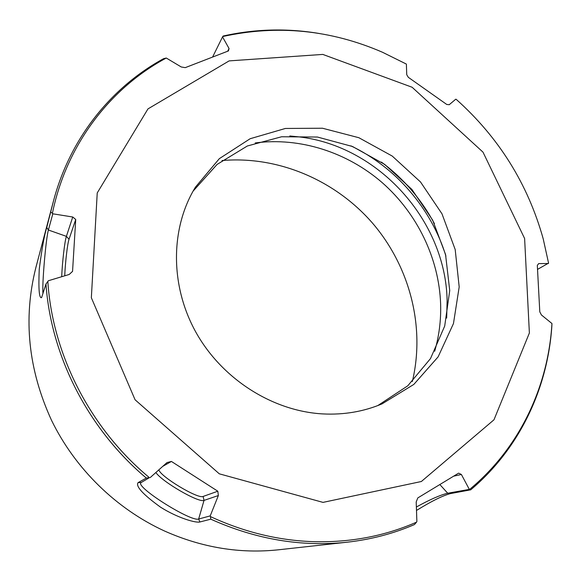 <?xml version="1.0" encoding="UTF-8"?>
<svg xmlns="http://www.w3.org/2000/svg" width="581" height="581" viewBox="0 0 581 581"><rect width="100%" height="100%" fill="white"/><g stroke="black" fill="none" stroke-linecap="round" stroke-linejoin="round"><path stroke-width="0.87" d="M227.672 51.208L229.059 48.528L228.42 50.939L185.259 67.643L181.272 66.982L166.268 58.02C110.23 88.116 66.539 144.379 52.406 213.3L52.813 213.808L72.748 217.004L75.726 219.48L72.552 271.385L69.19 274.472L48.332 280.746L45.979 284.022L41.585 297.61C39.188 298.627 38.404 289.222 39.232 269.402C41.817 249.06 44.33 235.073 46.763 227.44L53.503 200.946C70.076 138.089 111.421 87.215 163.472 58.732L166.268 58.02M212.74 56.756L222.538 36.901L229.059 48.528M416.374 507.002C429.875 499.558 440.325 494.968 447.726 493.233L469.746 489.318C519.668 447.893 548.21 386.561 551.95 323.523L551.863 325.977C547.774 388.173 519.639 448.583 470.697 489.834L469.746 489.318M416.497 510.459C431.211 501.33 442.526 495.709 450.435 493.589L470.697 489.834M47.845 281.364C52.355 354.25 90.28 428.698 149.411 477.655L141.045 482.615C134.719 486.631 191.033 522.166 198.658 519.022L210.22 515.892L210.445 516.596C244.979 532.559 280.245 540.94 316.238 541.739C352.13 542.269 385.552 535.747 416.512 522.166L414.478 524.549C393.468 533.605 371.121 539.473 347.453 542.167C301.597 547.128 256.039 539.466 210.787 519.174L210.445 516.596M141.256 482.47L138.075 482.644C135.46 486.253 142.948 494.431 160.538 507.177C177.561 517.911 195.695 523.147 199.886 521.985L210.787 519.174M155.875 472.513C161.903 481.649 198.825 503.081 204.025 500.401L218.354 495.542L210.22 515.892M158.853 469.847C160.407 476.602 198.005 499.21 203.118 496.45L217.817 491.221L218.354 495.542M53.503 200.946L35.819 267.747C23.015 318.664 28.244 369.509 51.513 420.281C75.087 468.722 116.229 508.898 164.655 531.07C202.101 547.694 240.142 553.925 278.778 549.764L347.453 542.167M64.738 275.815C65.283 262.38 67.476 243.562 69.03 239.256L75.726 219.48M69.03 239.256L66.394 236.358L72.748 217.004M61.688 276.73C62.32 261.864 64.716 241.166 66.394 236.358L48.405 230.018L52.813 213.808M149.411 477.655L146.325 478.069C88.261 429.33 50.917 356.022 45.979 284.022M319.289 33.495C287.021 28.077 254.972 28.919 223.133 36.037L222.763 36.523C277.384 24.555 330.618 29.798 382.472 52.246L406.38 64.084L406.736 74.695L408.312 77.317L446.745 104.457L449.229 104.711L455.751 99.213L456.208 99.344C498.876 137.515 527.875 184.01 543.206 238.827L548.566 263.12L537.643 269.33M193.074 191.164L217.062 164.445L247.346 145.991L281.618 136.76L317.451 137.036L352.522 146.506L384.644 164.379L411.9 189.428L432.634 220.083L445.554 254.5L449.73 290.58L444.697 326.064L430.499 358.586L407.768 385.813L377.788 405.582M446.68 318.09L447.116 300.486C445.678 220.489 378.318 145.925 298.961 136.876L289.796 135.983M551.95 323.523L541.434 314.975L539.793 311.852L537.316 265.401L538.681 263.6L548.391 263.52M453.776 476.144L461.387 474.481L469.237 489.217M416.512 522.166L416.875 521.513L416.199 501.969L417.79 497.932L458.634 473.137L461.387 474.481M162.753 466.354L171.417 461.445L217.817 491.221M150.196 477.589L166.958 462.592L171.417 461.445M138.075 482.644L146.325 478.069M322.978 413.926C272.627 411.225 221.92 379.037 195.812 332.085C169.761 285.082 170.451 227.883 195.405 187.184L219.335 158.657L250.15 138.721L285.387 128.459L322.462 128.227L358.855 137.712L392.233 156.064L420.528 181.991L441.981 213.808L455.192 249.54L459.186 286.934L453.463 323.566L438.103 356.894L413.825 384.419L382.073 403.86C363.677 411.609 343.981 414.965 322.978 413.926M412.35 381.485C425.481 326.653 409.656 266.49 372.624 223.257C335.353 180.233 278.19 155.679 222.022 160.545M255.219 142.941C300.13 137 347.322 152.302 382.385 182.797C417.26 213.525 439.105 258.501 440.63 304.219C441.095 320.291 439.105 335.971 434.675 351.258M52.406 213.3L50.823 212.138M46.763 227.44L48.405 230.018C45.892 238.348 41.926 284.93 42.979 293.601M323.021 502.383L219.291 473.82L135.075 399.772L91.348 297.755L97.23 192.943L147.973 108.894L229.132 60.889L322.811 54.418L412.111 87.252L483 152.142L524.614 238.493L529.378 333L493.981 419.794L421.363 481.504L323.021 502.383M222.763 36.523L222.538 36.901M450.435 493.589L447.726 493.233L439.919 484.627M199.886 521.985L198.658 519.022L204.025 500.401L203.118 496.45M381.419 162.106C403.613 178.708 421.269 199.21 434.406 223.612M350.924 145.867C395.843 167.277 431.422 208.579 445.947 256.17M434.421 223.641C420.833 198.666 403.156 178.142 381.39 162.084"/></g></svg>
